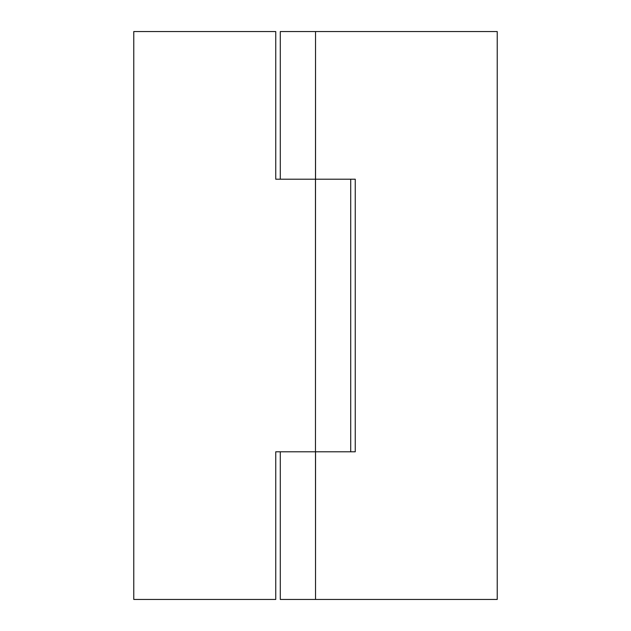 <?xml version="1.0" encoding="UTF-8"?>
<svg xmlns="http://www.w3.org/2000/svg" width="631" height="631" viewBox="0 0 631 631"><rect width="100%" height="100%" fill="white"/><g stroke="black" fill="none" stroke-linecap="round" stroke-linejoin="round"><path stroke-width="0.95" d="M280.322 599.45L315.539 599.45L315.539 451.796L355.253 451.796L355.253 179.204L315.5 179.204L315.539 31.55L280.322 31.55M280.961 31.55L497.228 31.55L315.539 31.55L315.539 179.204L355.253 179.204L355.253 451.796L315.5 451.796L315.539 599.45L280.961 599.45M497.228 31.55L497.228 599.45L315.539 599.45L497.228 599.45L497.228 31.55M350.71 179.204L350.71 451.796L350.71 179.204M315.5 179.204L315.461 451.796L315.461 179.204L275.747 179.204L275.747 31.55L133.772 31.55L133.772 599.45L275.747 599.45L275.747 451.796L315.461 451.796L275.747 451.796L275.747 599.45L133.772 599.45L133.772 31.55L275.747 31.55L275.747 179.204L315.5 179.204M280.29 31.55L280.29 179.204M280.29 451.796L280.29 599.45"/></g></svg>
